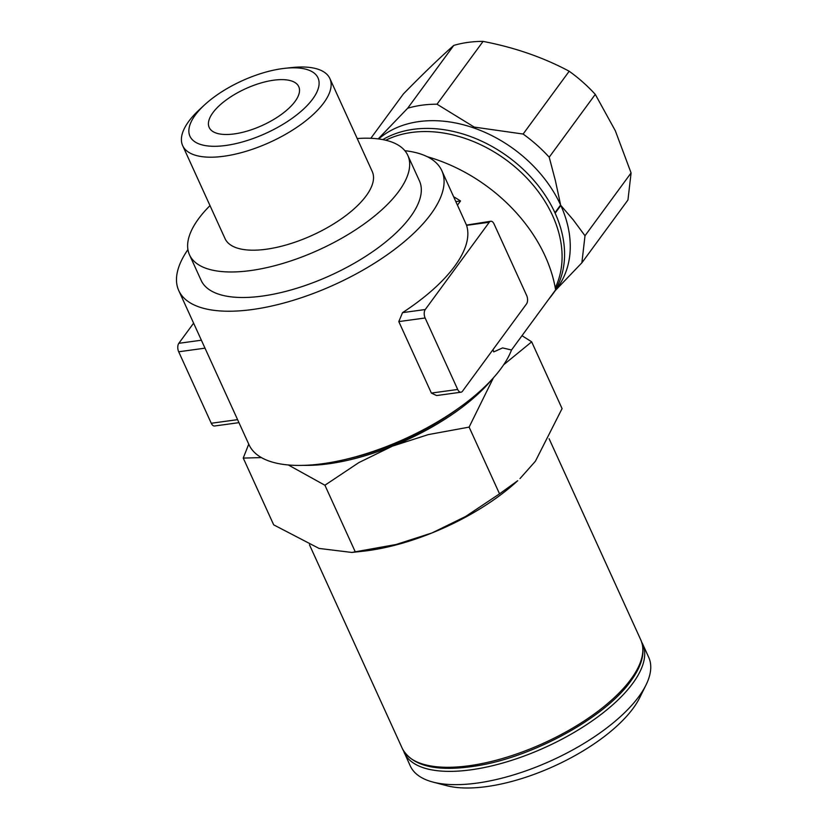 <?xml version="1.0" encoding="UTF-8"?>
<svg xmlns="http://www.w3.org/2000/svg" width="828" height="828" viewBox="0 0 828 828"><rect width="100%" height="100%" fill="white"/><g stroke="black" fill="none" stroke-linecap="round" stroke-linejoin="round"><path stroke-width="1.24" d="M370.83 138.297L403.35 93.978C422.984 73.92 439.792 57.732 453.744 45.426L407.676 108.23A126.094 92.819 36.3 0 1 421.876 105.197A126.094 92.819 36.3 0 1 437.008 104.204L483.076 41.4C514.623 47.465 543.334 57.411 569.198 71.239A126.094 92.819 36.3 0 1 595.28 94.382L615.328 130.783L631.081 172.928L627.955 199.983L581.867 262.818L585.003 235.752L573.235 219.855L560.815 205.437A116.872 86.029 36.3 0 1 557.482 287.626A116.872 86.029 36.3 0 1 557.399 287.73L551.727 295.472A116.872 86.029 36.3 0 0 554.439 291.456M569.198 71.239L523.12 134.043L474.227 127.088L437.008 104.214M523.12 134.043A126.094 92.819 36.3 0 1 549.212 157.196L595.28 94.382M382.805 139.621A116.872 86.029 36.3 0 1 413.275 129.334A116.872 86.029 36.3 0 1 554.936 212.744L560.618 205.002L555.412 180.721L549.212 157.196M555.485 290.349L581.867 262.818M407.676 108.23L378.199 138.907M549.099 438.705L640.789 639.899A131.021 53.675 155.5 0 1 640.893 640.127A131.021 53.675 155.5 0 1 630.926 679.239A131.021 53.675 155.5 0 1 469.114 765.745A131.021 53.675 155.5 0 1 402.449 748.791A131.021 53.675 155.5 0 1 402.346 748.564L309.465 544.772M493.012 349.613A145.935 107.423 36.3 0 1 493.747 351.9L502.596 347.915L511.507 349.985A144.548 59.223 155.5 0 1 322.692 463.711A144.548 59.223 155.5 0 1 249.031 444.76L237.584 419.651L211.264 423.253L178.693 351.776A6.148 3.312 -97.8 0 1 178.827 343.309L193.607 323.158M357.21 138.524A119.946 49.142 155.5 0 1 407.8 155.353L419.434 180.877A119.946 49.142 155.5 0 1 377.847 247.996A119.946 49.142 155.5 0 1 262.269 296.082A119.946 49.142 155.5 0 1 201.142 280.361L189.508 254.838A119.946 49.142 155.5 0 1 210.001 205.613M404.871 150.706A144.548 59.223 155.5 0 1 441.821 170.682A144.548 59.223 155.5 0 1 391.696 251.557A144.548 59.223 155.5 0 1 252.416 309.517A144.548 59.223 155.5 0 1 178.755 290.566A144.548 59.223 155.5 0 1 187.925 249.58M407.8 155.353A119.946 49.142 155.5 0 1 366.204 222.473A119.946 49.142 155.5 0 1 250.636 270.559A119.946 49.142 155.5 0 1 189.508 254.838M284.915 68.31L291.829 67.565A80.885 33.141 155.5 0 1 329.875 78.556A80.885 33.141 155.5 0 1 301.827 123.817A80.885 33.141 155.5 0 1 223.891 156.244A80.885 33.141 155.5 0 1 182.667 145.645A80.885 33.141 155.5 0 1 199.331 109.72L204.444 104.99A70.37 28.835 155.5 0 1 282.151 68.652A70.37 28.835 155.5 0 1 284.915 68.31A70.37 28.835 155.5 0 1 312.021 99.919A70.37 28.835 155.5 0 1 225.806 145.469A70.37 28.835 155.5 0 1 204.444 104.99M329.875 78.556L372.258 171.551A80.885 33.141 155.5 0 1 344.21 216.812A80.885 33.141 155.5 0 1 266.274 249.238A80.885 33.141 155.5 0 1 225.05 238.64L182.667 145.645M404.209 752.652A131.021 53.675 155.5 0 0 470.977 769.823A131.021 53.675 155.5 0 0 632.778 683.328A131.021 53.675 155.5 0 0 642.652 643.987L648.697 657.266A131.021 53.675 155.5 0 1 645.995 684.994A131.021 53.675 155.5 0 1 477.031 783.102A131.021 53.675 155.5 0 1 432.961 782.077A131.021 53.675 155.5 0 1 410.264 765.931L403.371 750.561M645.995 684.994L639.713 697.704A118.714 48.635 155.5 0 1 486.605 786.6A118.714 48.635 155.5 0 1 446.675 785.668L432.961 782.077M178.755 290.566L237.584 419.651M351.817 552.442L362.954 551.231A135.326 55.445 -24.5 0 0 368.263 550.579A135.326 55.445 -24.5 0 0 431.999 532.942L396.146 544.482L351.817 552.442L319.049 548.426L273.654 524.828M324.918 485.229L358.834 462.604L392.441 446.147A135.326 55.445 155.5 0 1 328.716 463.784A135.326 55.445 155.5 0 1 303.721 465.357M453.744 45.426A126.094 92.819 36.3 0 1 483.076 41.4M511.507 349.985L555.609 289.862A145.935 107.423 -143.7 0 0 545.166 256.162A145.935 107.423 -143.7 0 0 427.31 156.72M453.723 196.795A145.935 107.423 36.3 0 1 460.534 200.956L457.501 205.085M490.776 221.252A6.148 3.312 82.2 0 0 489.286 222.235L425.261 309.527A6.148 3.312 82.2 0 0 425.126 317.983L457.698 389.47A6.148 3.312 82.2 0 0 460.999 392.203A6.148 3.312 82.2 0 0 462.49 391.22L526.515 303.928A6.148 3.312 82.2 0 0 526.649 295.472L494.068 223.984A6.148 3.312 82.2 0 0 490.776 221.252L466.485 225.081L441.821 170.682M234.272 133.919A49.204 20.162 155.5 0 1 209.194 127.471A49.204 20.162 155.5 0 1 226.261 99.929A49.204 20.162 155.5 0 1 273.675 80.202A49.204 20.162 155.5 0 1 298.753 86.65A49.204 20.162 155.5 0 1 281.696 114.192A49.204 20.162 155.5 0 1 234.272 133.919M493.747 351.9L492.815 349.871M460.534 200.956L455.907 201.597M585.003 235.752L631.081 172.928M458.163 408.504A132.252 54.182 155.5 0 1 347.522 458.919M460.999 392.203L436.584 395.556L431.378 393.072L398.806 321.595L402.543 312.632A144.548 59.223 -24.5 0 0 466.568 225.351L466.485 225.081M499.532 493.85L465.615 516.486L431.999 532.942A135.326 55.445 -24.5 0 0 517.707 480.716L499.543 493.84L469.114 427.103L493.436 377.806M491.749 379.669A135.326 55.445 155.5 0 1 392.441 446.147L428.293 434.607L469.114 427.113M288.31 464.963L324.897 485.239M248.742 444.139L243.235 458.081L261.42 457.594M562.088 408.577L535.395 461.237L519.984 478.605M562.077 408.587L531.669 341.84L503.662 364.775M531.679 341.829L521.992 335.692M273.675 524.817L243.256 458.081M324.907 485.218L355.326 551.976M238.95 422.653L214.566 425.996A6.148 3.312 -97.8 0 1 211.264 423.253M378.644 138.959A116.872 86.029 36.3 0 1 418.958 121.592A116.872 86.029 36.3 0 1 560.608 205.013M385.776 140.253A116.241 85.563 36.3 0 1 411.609 132.459A116.241 85.563 36.3 0 1 552.597 215.653A116.241 85.563 36.3 0 1 555.257 287.813M560.815 205.447L555.133 213.189A116.872 86.029 36.3 0 1 555.567 289.572M489.286 222.235L466.568 225.351M178.827 343.309L201.38 340.215M402.543 312.632L425.261 309.527M178.693 351.776L205.013 348.164M398.806 321.595L425.126 317.983M457.698 389.47L431.378 393.072M548.529 299.519L551.727 295.472M642.652 643.987L641.617 641.979M640.893 640.127C645.623 651.698 642.269 665.319 630.843 680.978C605.216 717.462 533.387 756.937 476.783 765.848C437.298 772.151 412.52 766.469 402.449 748.791"/></g></svg>
